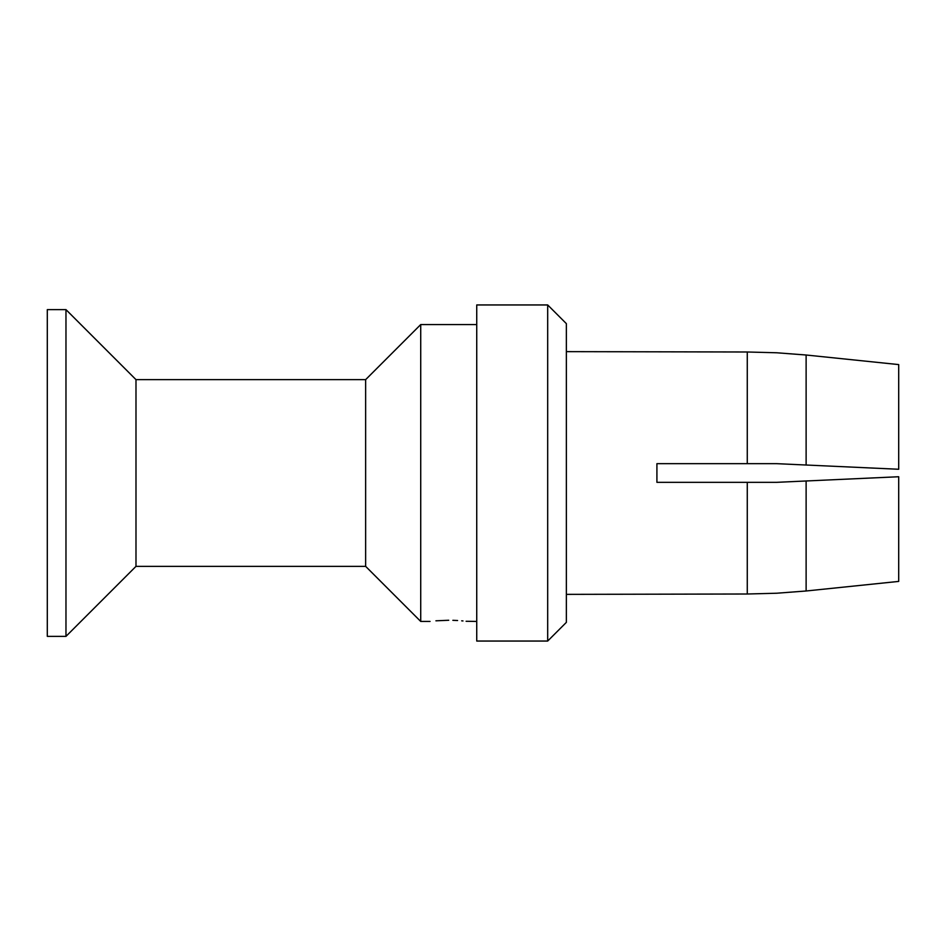 <?xml version="1.0" encoding="UTF-8"?>
<svg xmlns="http://www.w3.org/2000/svg" width="946" height="946" viewBox="0 0 946 946"><rect width="100%" height="100%" fill="white"/><g stroke="black" fill="none" stroke-linecap="round" stroke-linejoin="round"><path stroke-width="1.42" d="M448.723 620.257C472.799 621.534 472.799 621.534 448.723 620.257C424.659 621.534 424.659 621.534 448.723 620.257L435.929 620.812M476.737 621.439L466.106 621.274M462.996 620.943L461.672 620.824M457.592 620.517L452.862 620.316M365.641 379.642L135.988 379.642L135.988 566.358L365.641 566.358L365.641 379.642L420.722 324.561L420.722 621.439L430.052 621.439M135.988 566.358L65.972 636.374L65.972 309.626L135.988 379.642M65.972 309.626L47.3 309.626L47.3 636.374L65.972 636.374M476.737 473L476.737 304.955L547.687 304.955L547.687 641.045L476.737 641.045L476.737 473M547.687 304.955L566.358 323.627L566.358 622.373L547.687 641.045M566.358 351.64L747.269 351.995L747.269 463.67L776.772 463.67L656.914 463.67L656.914 482.33L776.772 482.33L806.122 480.982L776.772 482.33L747.269 482.33L747.269 594.005L776.772 593.225L806.122 590.99L776.772 593.225L747.269 594.005L566.358 594.36M806.122 355.01L806.122 465.018L776.772 463.67L898.7 469.263L898.7 364.588L806.122 355.01L776.772 352.775L747.269 351.995L776.772 352.775L806.122 355.01L898.7 364.588M898.7 581.412L898.7 476.737L806.122 480.982L806.122 590.99L898.7 581.412L806.122 590.99M420.722 324.561L476.737 324.561M365.641 566.358L420.722 621.439"/></g></svg>

